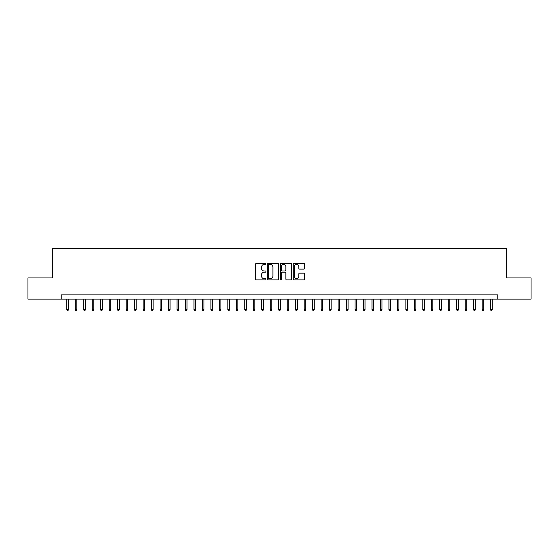 <?xml version="1.0" encoding="UTF-8"?>
<svg xmlns="http://www.w3.org/2000/svg" width="559" height="559" viewBox="0 0 559 559"><rect width="100%" height="100%" fill="white"/><g stroke="black" fill="none" stroke-linecap="round" stroke-linejoin="round"><path stroke-width="0.84" d="M265.937 263.834A0.58 0.58 0 0 0 265.357 263.254L256.511 263.254A0.832 0.832 0 0 0 255.68 264.086L255.68 279.06A0.832 0.832 0 0 0 256.511 279.891L265.357 279.891A0.58 0.58 0 0 0 265.937 279.311A0.58 0.58 0 0 0 265.357 278.731L264.211 278.731A2.662 2.662 0 0 1 261.549 276.069L261.549 274.818A2.662 2.662 0 0 1 264.211 272.156L265.357 272.156A0.58 0.58 0 0 0 265.937 271.576A0.58 0.58 0 0 0 265.357 270.989L264.211 270.989A2.662 2.662 0 0 1 261.549 268.327L261.549 267.083A2.662 2.662 0 0 1 264.211 264.421L265.357 264.421A0.58 0.58 0 0 0 265.937 263.834M303.817 269.117A0.832 0.832 0 0 0 304.648 268.285L304.648 264.086A0.832 0.832 0 0 0 303.817 263.254L293.999 263.254A0.832 0.832 0 0 0 293.168 264.086L293.168 279.06A0.832 0.832 0 0 0 293.999 279.891L303.817 279.891A0.832 0.832 0 0 0 304.648 279.06L304.648 273.987A0.832 0.832 0 0 0 303.817 273.155L299.617 273.155A0.832 0.832 0 0 0 298.786 273.987L298.786 276.502A2.229 2.229 0 0 1 296.556 278.731A2.229 2.229 0 0 1 294.334 276.502L294.334 266.643A2.229 2.229 0 0 1 296.556 264.421A2.229 2.229 0 0 1 298.786 266.643L298.786 268.285A0.832 0.832 0 0 0 299.617 269.117L303.817 269.117M61.224 299.121L27.95 299.121L27.95 277.935L52.322 277.935L52.322 248.266L506.678 248.266L506.678 277.935L531.05 277.935L531.05 299.121L497.776 299.121L497.776 294.886L61.224 294.886L61.224 299.121L497.776 299.121M278.773 264.086A0.832 0.832 0 0 0 277.942 263.254L268.124 263.254A0.832 0.832 0 0 0 267.293 264.086L267.293 279.06A0.832 0.832 0 0 0 268.124 279.891L277.942 279.891A0.832 0.832 0 0 0 278.773 279.06L278.773 264.086M281.058 263.254L290.876 263.254A0.832 0.832 0 0 1 291.707 264.086L291.707 279.06A0.832 0.832 0 0 1 290.876 279.891L286.676 279.891A0.832 0.832 0 0 1 285.845 279.06L285.845 272.988A0.832 0.832 0 0 0 285.013 272.156L282.225 272.156A0.832 0.832 0 0 0 281.394 272.988L281.394 279.311A0.58 0.58 0 0 1 280.814 279.891A0.58 0.58 0 0 1 280.227 279.311L280.227 264.086A0.832 0.832 0 0 1 281.058 263.254M269.04 264.421A0.58 0.58 0 0 0 268.453 265.001L268.453 278.144A0.58 0.58 0 0 0 269.04 278.731L270.242 278.731A2.662 2.662 0 0 0 272.904 276.069L272.904 267.083A2.662 2.662 0 0 0 270.242 264.421L269.04 264.421M285.845 266.685A2.229 2.229 0 0 0 283.616 264.463A2.229 2.229 0 0 0 281.394 266.685L281.394 270.158A0.832 0.832 0 0 0 282.225 270.989L285.013 270.989A0.832 0.832 0 0 0 285.845 270.158L285.845 266.685M68.345 309.637L68.002 310.734L67.157 310.734L66.814 309.637L68.345 309.637L68.345 299.121M66.814 309.637L66.814 299.121M76.821 309.637L76.478 310.734L75.633 310.734L75.29 309.637L76.821 309.637L76.821 299.121M75.29 309.637L75.29 299.121M85.296 309.637L84.954 310.734L84.109 310.734L83.773 309.637L85.296 309.637L85.296 299.121M83.773 309.637L83.773 299.121M93.772 309.637L93.437 310.734L92.584 310.734L92.249 309.637L93.772 309.637L93.772 299.121M92.249 309.637L92.249 299.121M102.248 309.637L101.913 310.734L101.06 310.734L100.725 309.637L102.248 309.637L102.248 299.121M100.725 309.637L100.725 299.121M110.724 309.637L110.389 310.734L109.536 310.734L109.201 309.637L110.724 309.637L110.724 299.121M109.201 309.637L109.201 299.121M119.2 309.637L118.864 310.734L118.019 310.734L117.676 309.637L119.2 309.637L119.2 299.121M117.676 309.637L117.676 299.121M127.683 309.637L127.34 310.734L126.495 310.734L126.152 309.637L127.683 309.637L127.683 299.121M126.152 309.637L126.152 299.121M136.158 309.637L135.816 310.734L134.971 310.734L134.628 309.637L136.158 309.637L136.158 299.121M134.628 309.637L134.628 299.121M144.634 309.637L144.292 310.734L143.446 310.734L143.111 309.637L144.634 309.637L144.634 299.121M143.111 309.637L143.111 299.121M153.11 309.637L152.775 310.734L151.922 310.734L151.587 309.637L153.11 309.637L153.11 299.121M151.587 309.637L151.587 299.121M161.586 309.637L161.251 310.734L160.398 310.734L160.063 309.637L161.586 309.637L161.586 299.121M160.063 309.637L160.063 299.121M170.062 309.637L169.726 310.734L168.874 310.734L168.538 309.637L170.062 309.637L170.062 299.121M168.538 309.637L168.538 299.121M178.538 309.637L178.202 310.734L177.357 310.734L177.014 309.637L178.538 309.637L178.538 299.121M177.014 309.637L177.014 299.121M187.02 309.637L186.678 310.734L185.833 310.734L185.49 309.637L187.02 309.637L187.02 299.121M185.49 309.637L185.49 299.121M195.496 309.637L195.154 310.734L194.308 310.734L193.966 309.637L195.496 309.637L195.496 299.121M193.966 309.637L193.966 299.121M203.972 309.637L203.63 310.734L202.784 310.734L202.449 309.637L203.972 309.637L203.972 299.121M202.449 309.637L202.449 299.121M212.448 309.637L212.113 310.734L211.26 310.734L210.925 309.637L212.448 309.637L212.448 299.121M210.925 309.637L210.925 299.121M220.924 309.637L220.588 310.734L219.736 310.734L219.401 309.637L220.924 309.637L220.924 299.121M219.401 309.637L219.401 299.121M229.4 309.637L229.064 310.734L228.212 310.734L227.876 309.637L229.4 309.637L229.4 299.121M227.876 309.637L227.876 299.121M237.875 309.637L237.54 310.734L236.695 310.734L236.352 309.637L237.875 309.637L237.875 299.121M236.352 309.637L236.352 299.121M246.358 309.637L246.016 310.734L245.17 310.734L244.828 309.637L246.358 309.637L246.358 299.121M244.828 309.637L244.828 299.121M254.834 309.637L254.492 310.734L253.646 310.734L253.304 309.637L254.834 309.637L254.834 299.121M253.304 309.637L253.304 299.121M263.31 309.637L262.968 310.734L262.122 310.734L261.787 309.637L263.31 309.637L263.31 299.121M261.787 309.637L261.787 299.121M271.786 309.637L271.45 310.734L270.598 310.734L270.263 309.637L271.786 309.637L271.786 299.121M270.263 309.637L270.263 299.121M280.262 309.637L279.926 310.734L279.074 310.734L278.738 309.637L280.262 309.637L280.262 299.121M278.738 309.637L278.738 299.121M288.737 309.637L288.402 310.734L287.55 310.734L287.214 309.637L288.737 309.637L288.737 299.121M287.214 309.637L287.214 299.121M297.213 309.637L296.878 310.734L296.032 310.734L295.69 309.637L297.213 309.637L297.213 299.121M295.69 309.637L295.69 299.121M305.696 309.637L305.354 310.734L304.508 310.734L304.166 309.637L305.696 309.637L305.696 299.121M304.166 309.637L304.166 299.121M314.172 309.637L313.83 310.734L312.984 310.734L312.642 309.637L314.172 309.637L314.172 299.121M312.642 309.637L312.642 299.121M322.648 309.637L322.305 310.734L321.46 310.734L321.125 309.637L322.648 309.637L322.648 299.121M321.125 309.637L321.125 299.121M331.124 309.637L330.788 310.734L329.936 310.734L329.6 309.637L331.124 309.637L331.124 299.121M329.6 309.637L329.6 299.121M339.599 309.637L339.264 310.734L338.412 310.734L338.076 309.637L339.599 309.637L339.599 299.121M338.076 309.637L338.076 299.121M348.075 309.637L347.74 310.734L346.887 310.734L346.552 309.637L348.075 309.637L348.075 299.121M346.552 309.637L346.552 299.121M356.551 309.637L356.216 310.734L355.37 310.734L355.028 309.637L356.551 309.637L356.551 299.121M355.028 309.637L355.028 299.121M365.034 309.637L364.692 310.734L363.846 310.734L363.504 309.637L365.034 309.637L365.034 299.121M363.504 309.637L363.504 299.121M373.51 309.637L373.167 310.734L372.322 310.734L371.98 309.637L373.51 309.637L373.51 299.121M371.98 309.637L371.98 299.121M381.986 309.637L381.643 310.734L380.798 310.734L380.462 309.637L381.986 309.637L381.986 299.121M380.462 309.637L380.462 299.121M390.461 309.637L390.126 310.734L389.274 310.734L388.938 309.637L390.461 309.637L390.461 299.121M388.938 309.637L388.938 299.121M398.937 309.637L398.602 310.734L397.749 310.734L397.414 309.637L398.937 309.637L398.937 299.121M397.414 309.637L397.414 299.121M407.413 309.637L407.078 310.734L406.225 310.734L405.89 309.637L407.413 309.637L407.413 299.121M405.89 309.637L405.89 299.121M415.889 309.637L415.554 310.734L414.708 310.734L414.366 309.637L415.889 309.637L415.889 299.121M414.366 309.637L414.366 299.121M424.372 309.637L424.029 310.734L423.184 310.734L422.842 309.637L424.372 309.637L424.372 299.121M422.842 309.637L422.842 299.121M432.848 309.637L432.505 310.734L431.66 310.734L431.317 309.637L432.848 309.637L432.848 299.121M431.317 309.637L431.317 299.121M441.324 309.637L440.981 310.734L440.136 310.734L439.8 309.637L441.324 309.637L441.324 299.121M439.8 309.637L439.8 299.121M449.799 309.637L449.464 310.734L448.611 310.734L448.276 309.637L449.799 309.637L449.799 299.121M448.276 309.637L448.276 299.121M458.275 309.637L457.94 310.734L457.087 310.734L456.752 309.637L458.275 309.637L458.275 299.121M456.752 309.637L456.752 299.121M466.751 309.637L466.416 310.734L465.563 310.734L465.228 309.637L466.751 309.637L466.751 299.121M465.228 309.637L465.228 299.121M475.227 309.637L474.891 310.734L474.046 310.734L473.704 309.637L475.227 309.637L475.227 299.121M473.704 309.637L473.704 299.121M483.71 309.637L483.367 310.734L482.522 310.734L482.179 309.637L483.71 309.637L483.71 299.121M482.179 309.637L482.179 299.121M492.186 309.637L491.843 310.734L490.998 310.734L490.655 309.637L492.186 309.637L492.186 299.121M490.655 309.637L490.655 299.121"/></g></svg>
